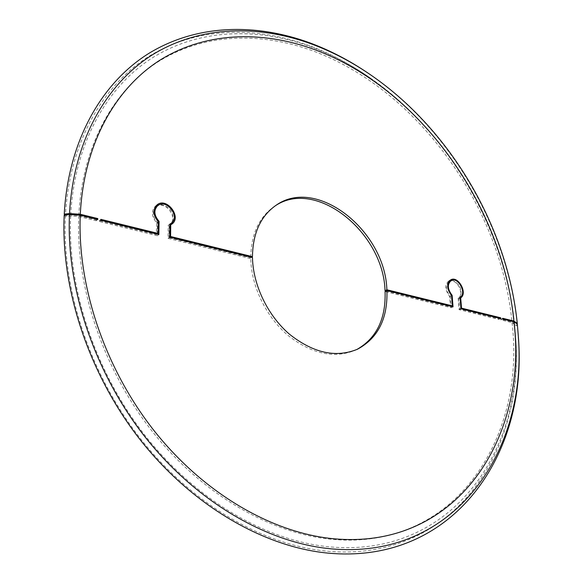 <?xml version="1.0" encoding="UTF-8"?>
<svg xmlns="http://www.w3.org/2000/svg" width="583" height="583" viewBox="0 0 583 583"><rect width="100%" height="100%" fill="white"/><g stroke="black" fill="none" stroke-linecap="round" stroke-linejoin="round"><path stroke-width="0.44" stroke-dasharray="2.92 2.19" d="M96.895 219.295L96.246 219.827L78.785 215.542L70.711 215.003L65.449 215.55C69.45 142.23 103.031 84.71 149.795 55.822C196.952 27.241 254.851 25.892 308.538 45.408C330.051 53.381 350.623 64.247 370.241 77.991C448.83 132.968 505.009 229.381 514.607 325.11L517.347 324.869L517.296 323.878M97.755 219.507L96.21 220.76L96.246 219.827M64.203 215.04L65.405 216.49L70.667 215.943L78.741 216.482L96.21 220.76M169.85 225.424L170.987 224.644M169.697 237.135L168.946 237.675L169.106 225.971M173.013 221.423C174.011 211.797 169.689 206.127 160.07 204.422M156.382 205.478L155.566 206.018C151.033 210.755 151.376 216.359 156.587 222.823L156.375 234.585L99.358 220.593L99.329 221.518L157.242 235.714L157.272 234.14M158.197 221.62L156.587 222.823M157.06 234.089L156.375 234.585M100.91 219.346L99.358 220.593M100.874 220.279L99.329 221.518M158.86 234.526L157.242 235.714M158.19 222.036L157.476 222.575C153.234 217.998 152.214 213.4 154.415 208.78M157.272 233.929L157.476 222.575M169.872 224.091L168.247 225.286L168.064 238.367L250.756 258.626L252.475 257.54M156.186 206.797C164.953 199.532 179.098 218.253 169.602 224.513L168.247 225.286M169.697 237.194L168.064 238.367M251.47 257.292L250.741 257.752L168.946 237.675M65.449 215.55L64.961 214.959M70.667 215.943C67.358 288.41 95.401 372.683 146.1 436.827C196.974 500.87 266.424 540.638 328.572 546.759C453.508 558.886 525.917 447.547 515.306 332.988L515.408 334.547C526.121 450.222 453.049 563.069 326.516 551.139C263.582 545.098 193.177 504.965 141.633 440.143C90.263 375.226 61.922 289.853 65.405 216.49M502.786 319.069L500.877 319.914L500.804 319.134L511.961 321.874L514.512 323.609L514.607 325.11M502.714 318.289L500.804 319.134M517.347 324.17L517.427 325.635L514.68 325.875L514.585 324.381L512.042 322.647L500.877 319.914M451.249 306.396L450.455 306.775L449.639 296.477C444.8 289.744 444.589 284.482 448.99 280.693L449.959 280.343M451.512 295.566L449.639 296.477M460.074 298.168L458.799 298.78L459.637 309.034L498.778 318.639L498.851 319.411L459.069 309.668L458.129 298.204C465.241 294.415 456.394 277.486 449.376 281.451M452 280.234C459.644 283.469 462.428 289.088 460.33 297.09M460.023 297.556L458.799 298.78M460.92 308.429L459.637 309.034M499.587 318.282L498.778 318.639M500.761 318.566L498.851 319.411M460.949 308.786L459.069 309.668M460.009 297.308L458.129 298.204M448.648 281.902C445.303 285.859 445.842 290.633 450.251 296.222L451.162 307.729L385.079 291.536M451.519 295.61L450.251 296.222M453.042 306.84L451.162 307.729M386.143 290.99L450.455 306.775M275.11 205.93L274.418 206.382C259.012 217.08 251.12 234.206 250.741 257.752M518.36 337.338L517.427 325.635M515.408 334.547L514.68 325.875M517.347 324.869C507.523 227.713 450.207 129.922 370.205 74.602L368.157 73.196M356.811 349.523L355.71 350.055C334.248 358.997 311.577 354.041 287.703 335.189C265.921 316.525 251.258 286.034 250.756 258.626M70.711 215.003C74.529 142.58 107.534 85.679 153.642 57.054C200.137 28.742 257.343 27.335 310.455 46.625C331.742 54.511 352.096 65.252 371.517 78.865L370.241 77.991M78.785 215.542C82.312 144.956 114.21 89.316 159.057 61.2C204.276 33.377 260.113 31.803 312.073 50.59C417.027 88.769 500.804 205.821 511.961 321.874M512.042 322.647C526.099 437.862 455.053 551.831 330.029 539.173C269.455 532.942 201.922 494.005 152.425 431.602C103.111 369.105 75.724 287.113 78.741 216.482M514.512 323.638C505.016 228.864 449.325 133.288 371.517 78.865C449.457 133.412 504.973 228.711 514.512 323.609M514.585 324.381L515.306 332.988L514.592 324.41M517.267 323.397C507.538 227.195 450.717 130.242 371.502 75.477L370.205 74.602M157.111 204.83L155.566 206.018M171.81 224.127L170.185 225.315M448.99 280.693L450.819 279.782M274.418 206.382L275.795 205.464M518.207 334.744L518.294 336.318M355.71 350.055L357.568 349.173"/><path stroke-width="0.87" d="M64.961 214.959L64.247 214.099L69.515 213.546L80.308 214.274L97.791 218.574L97.755 219.507L80.265 215.207L69.472 214.493L64.203 215.04C60.647 289.132 89.279 375.445 141.21 441.061C193.316 506.576 264.463 547.087 327.981 553.114C454.536 564.92 527.979 452.867 518.36 337.338M97.791 218.574L96.895 219.295M356.811 349.523C376.545 338.206 385.975 318.872 385.079 291.536L386.915 290.589C387.812 318.551 378.032 338.082 357.568 349.173C336.092 358.115 313.406 353.138 289.496 334.241C267.692 315.541 252.993 284.992 252.475 257.54L169.697 237.194L169.872 224.091L171.234 223.318C180.73 217.058 166.563 198.3 157.789 205.573C153.533 210.113 153.963 215.375 159.086 221.372L158.86 234.526L100.874 220.279L100.91 219.346L157.993 233.404L158.197 221.62C152.979 215.142 152.629 209.53 157.17 204.786C166.731 196.85 182.18 217.306 171.81 224.127L170.732 224.783L170.579 236.501L169.697 237.135M170.732 224.783L169.85 225.424M170.987 224.644L173.013 221.423M160.07 204.422L156.382 205.478M157.993 233.404L157.06 234.089M159.086 221.372L158.19 222.036M154.415 208.78L157.738 205.61M170.579 236.501L252.461 256.666L251.47 257.292M64.247 214.099C68.313 140.044 102.287 82.043 149.496 52.995C197.112 24.26 255.514 23.021 309.624 42.785C329.963 50.342 349.472 60.486 368.157 73.196M517.296 323.878L517.267 323.354L513.878 321.044L502.714 318.289L502.786 319.069L513.951 321.809L517.34 324.119L518.207 334.744L517.34 324.119M386.915 290.589L453.042 306.84L452.124 295.319C447.409 289.095 447.117 284.169 451.235 280.525C458.253 276.561 467.114 293.511 460.009 297.308L460.949 308.786L500.761 318.566L500.688 317.793L461.525 308.145L460.679 297.884C467.989 293.351 458.318 275.519 450.856 279.767C446.447 283.557 446.665 288.825 451.512 295.566L452.335 305.886L451.249 306.396M460.679 297.884L460.074 298.168M449.959 280.343L452 280.234M460.33 297.09L460.023 297.556M461.525 308.145L460.92 308.429M500.688 317.793L499.587 318.282M451.235 280.525L448.648 281.902M452.124 295.319L451.519 295.61M452.335 305.886L386.872 289.766L385.035 290.72L386.143 290.99M252.461 256.666C252.833 233.083 260.718 215.943 276.123 205.238C316.897 176.175 385.276 230.992 386.872 289.766M385.035 290.72C383.468 232.435 316.03 177.866 275.11 205.93M513.951 321.809C528.103 437.177 457.13 551.307 331.989 538.59C271.357 532.323 203.729 493.298 154.145 430.757C104.736 368.113 77.277 285.962 80.265 215.207M518.207 334.744C528.169 449.529 455.403 560.759 330.044 548.727C267.32 542.613 197.127 502.473 145.692 437.738C94.431 372.901 66.098 287.689 69.472 214.493M69.515 213.546C73.407 140.394 106.791 83.019 153.351 54.234C200.304 25.754 258.014 24.457 311.541 43.995C332.412 51.749 352.402 62.243 371.502 75.477C450.885 130.403 507.48 226.976 517.267 323.354M80.308 214.274C83.806 143.571 115.711 87.88 160.587 59.758C205.835 31.941 261.716 30.418 313.712 49.271C418.747 87.588 502.619 204.837 513.878 321.044M171.234 223.318L169.864 224.324"/></g></svg>
